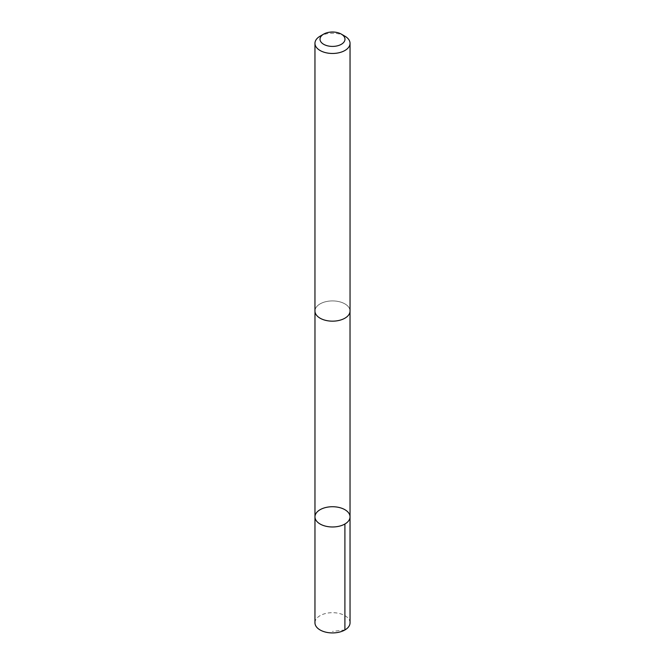 <?xml version="1.0" encoding="UTF-8"?>
<svg xmlns="http://www.w3.org/2000/svg" width="665" height="665" viewBox="0 0 665 665"><rect width="100%" height="100%" fill="white"/><g stroke="black" fill="none" stroke-linecap="round" stroke-linejoin="round"><path stroke-width="0.5" stroke-dasharray="3.33 2.49" d="M350.039 622.806A17.539 10.125 0 0 0 342.342 614.427A17.539 10.125 0 0 0 324.287 613.862A17.539 10.125 0 0 0 314.961 622.806M322.666 319.416A17.523 10.116 0 0 0 340.704 319.981A17.523 10.116 0 0 0 350.023 311.037A17.523 10.116 0 0 0 342.334 302.666A17.523 10.116 0 0 0 324.296 302.101A17.523 10.116 0 0 0 314.977 311.037A17.523 10.116 0 0 0 322.666 319.416M314.969 516.855A17.531 10.125 180 0 1 332.5 506.73A17.531 10.125 180 0 1 350.031 516.855M350.023 311.411L350.023 311.037A17.539 10.125 0 0 0 342.342 302.658A17.539 10.125 0 0 0 324.287 302.093A17.539 10.125 0 0 0 314.961 311.037L314.977 311.411M344.902 36.184A17.539 10.125 0 0 0 342.342 34.962A17.539 10.125 0 0 0 320.098 36.184M344.902 629.963L332.5 631.409"/><path stroke-width="1" d="M322.658 525.234A17.531 10.125 180 0 1 314.969 516.855A17.531 10.125 180 0 1 332.5 506.73A17.531 10.125 180 0 1 350.031 516.855A17.531 10.125 180 0 1 340.713 525.799A17.531 10.125 180 0 1 322.658 525.234A17.531 10.125 180 0 1 314.969 516.855L314.961 622.806A17.539 10.125 0 0 0 322.658 631.185A17.539 10.125 0 0 0 340.713 631.75A17.539 10.125 0 0 0 350.039 622.806L350.031 516.855A17.531 10.125 180 0 1 340.713 525.799A17.531 10.125 180 0 1 322.658 525.234M323.68 34.114L320.098 36.184A17.539 10.125 0 0 0 314.961 43.341L314.961 311.037A17.539 10.125 0 0 0 332.5 321.162A17.539 10.125 0 0 0 350.039 311.037L350.039 43.341A17.539 10.125 0 0 0 344.902 36.184L341.32 34.114A12.477 7.199 0 0 0 339.499 33.25A12.477 7.199 0 0 0 323.68 34.114A12.477 7.199 0 0 0 323.68 44.306A12.477 7.199 0 0 0 341.32 44.306A12.477 7.199 0 0 0 341.32 34.114M314.961 43.341A17.539 10.125 0 0 0 332.5 53.466A17.539 10.125 0 0 0 350.039 43.341M344.902 524.012L344.902 629.963M314.977 311.411L314.969 516.855M350.023 311.411L350.031 516.855"/></g></svg>
